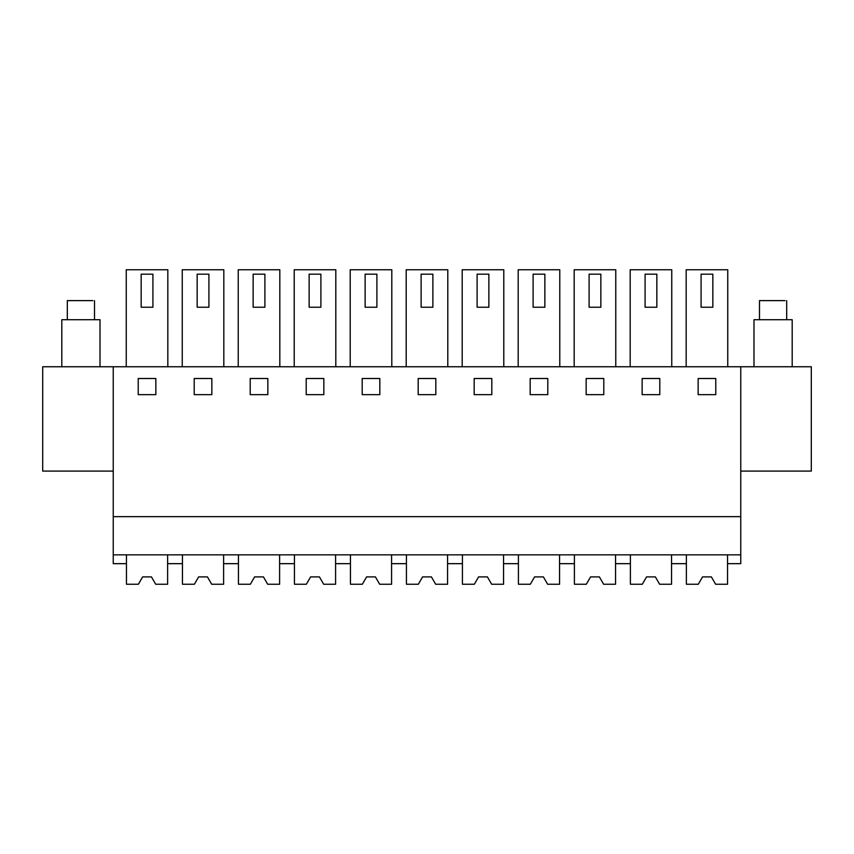 <?xml version="1.0" encoding="UTF-8"?>
<svg xmlns="http://www.w3.org/2000/svg" width="854" height="854" viewBox="0 0 854 854"><rect width="100%" height="100%" fill="white"/><g stroke="black" fill="none" stroke-linecap="round" stroke-linejoin="round"><path stroke-width="1.28" d="M113.24 554.854L740.76 554.854L740.76 563.672L727.533 563.672L727.533 554.854L727.533 584.243L715.609 584.243L711.371 576.898L702.554 576.898L698.305 584.243L686.381 584.243L686.381 554.854L686.381 563.672L671.543 563.672L671.543 554.854L671.543 584.243L659.619 584.243L655.37 576.898L646.553 576.898L642.315 584.243L630.391 584.243L630.391 554.854L630.391 563.672L615.553 563.672L615.553 554.854L615.553 584.243L603.629 584.243L599.38 576.898L590.562 576.898L586.324 584.243L574.4 584.243L574.4 554.854L574.4 563.672L559.562 563.672L559.562 554.854L559.562 584.243L547.638 584.243L543.39 576.898L534.572 576.898L530.334 584.243L518.41 584.243L518.41 554.854L518.41 563.672L503.561 563.672L503.561 554.854L503.561 584.243L491.648 584.243L487.399 576.898L478.582 576.898L474.344 584.243L462.42 584.243L462.42 554.854L462.42 563.672L447.571 563.672L447.571 554.854L447.571 584.243L435.647 584.243L431.409 576.898L422.591 576.898L418.353 584.243L406.429 584.243L406.429 554.854L406.429 563.672L391.58 563.672L391.58 554.854L391.58 584.243L379.656 584.243L375.418 576.898L366.601 576.898L362.352 584.243L350.439 584.243L350.439 554.854L350.439 563.672L335.59 563.672L335.59 554.854L335.59 584.243L323.666 584.243L319.428 576.898L310.61 576.898L306.362 584.243L294.438 584.243L294.438 554.854L294.438 563.672L279.6 563.672L279.6 554.854L279.6 584.243L267.676 584.243L263.438 576.898L254.62 576.898L250.371 584.243L238.447 584.243L238.447 554.854L238.447 563.672L223.609 563.672L223.609 554.854L223.609 584.243L211.685 584.243L207.447 576.898L198.63 576.898L194.381 584.243L182.457 584.243L182.457 554.854L182.457 563.672L167.619 563.672L167.619 554.854L167.619 584.243L155.695 584.243L151.446 576.898L142.629 576.898L138.391 584.243L126.467 584.243L126.467 554.854L126.467 563.672L113.24 563.672L113.24 366.75L811.3 366.75L811.3 471.088L740.76 471.088M740.76 554.854L740.76 366.75M113.24 516.649L740.76 516.649M155.855 378.503L138.22 378.503L138.22 394.665L155.855 394.665L155.855 378.503M491.808 394.665L491.808 378.503L474.173 378.503L474.173 394.665L491.808 394.665M418.182 378.503L418.182 394.665L435.818 394.665L435.818 378.503L418.182 378.503M603.789 394.665L603.789 378.503L586.154 378.503L586.154 394.665L603.789 394.665M530.163 378.503L530.163 394.665L547.798 394.665L547.798 378.503L530.163 378.503M267.846 394.665L267.846 378.503L250.211 378.503L250.211 394.665L267.846 394.665M211.856 394.665L211.856 378.503L194.21 378.503L194.21 394.665L211.856 394.665M362.192 378.503L362.192 394.665L379.827 394.665L379.827 378.503L362.192 378.503M323.837 394.665L323.837 378.503L306.202 378.503L306.202 394.665L323.837 394.665M642.144 394.665L659.79 394.665L659.79 378.503L642.144 378.503L642.144 394.665M715.78 378.503L698.145 378.503L698.145 394.665L715.78 394.665L715.78 378.503M113.24 471.088L42.7 471.088L42.7 366.75L113.24 366.75M126.243 366.75L126.243 269.757L167.832 269.757L167.832 366.75M462.195 366.75L462.195 269.757L503.785 269.757L503.785 366.75M406.205 366.75L406.205 269.757L447.795 269.757L447.795 366.75M574.176 366.75L574.176 269.757L615.766 269.757L615.766 366.75M518.186 366.75L518.186 269.757L559.776 269.757L559.776 366.75M238.234 366.75L238.234 269.757L279.824 269.757L279.824 366.75M182.244 366.75L182.244 269.757L223.823 269.757L223.823 366.75M350.215 366.75L350.215 269.757L391.805 269.757L391.805 366.75M294.224 366.75L294.224 269.757L335.814 269.757L335.814 366.75M630.177 366.75L630.177 269.757L671.756 269.757L671.756 366.75M686.168 366.75L686.168 269.757L727.757 269.757L727.757 366.75M152.919 307.226L141.166 307.226L141.166 274.166L152.919 274.166L152.919 307.226M488.872 307.226L477.108 307.226L477.108 274.166L488.872 274.166L488.872 307.226M432.882 307.226L421.118 307.226L421.118 274.166L432.882 274.166L432.882 307.226M600.853 307.226L589.1 307.226L589.1 274.166L600.853 274.166L600.853 307.226M544.863 307.226L533.109 307.226L533.109 274.166L544.863 274.166L544.863 307.226M264.9 307.226L253.147 307.226L253.147 274.166L264.9 274.166L264.9 307.226M208.91 307.226L197.157 307.226L197.157 274.166L208.91 274.166L208.91 307.226M376.892 307.226L365.128 307.226L365.128 274.166L376.892 274.166L376.892 307.226M320.89 307.226L309.137 307.226L309.137 274.166L320.89 274.166L320.89 307.226M656.843 307.226L645.09 307.226L645.09 274.166L656.843 274.166L656.843 307.226M712.834 307.226L701.081 307.226L701.081 274.166L712.834 274.166L712.834 307.226M100.014 366.75L100.014 319.716L61.808 319.716L61.808 366.75M67.317 319.716L67.317 300.619L92.84 300.619M792.192 366.75L792.192 319.716L753.986 319.716L753.986 366.75M759.494 319.716L759.494 300.619L785.018 300.619M94.506 319.716L94.506 300.619M786.683 319.716L786.683 300.619"/></g></svg>
